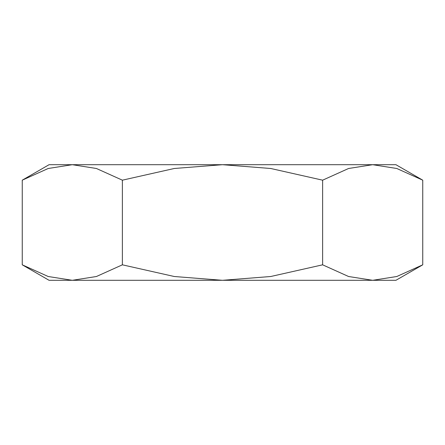 <?xml version="1.0" encoding="UTF-8"?>
<svg xmlns="http://www.w3.org/2000/svg" width="445" height="445" viewBox="0 0 445 445"><rect width="100%" height="100%" fill="white"/><g stroke="black" fill="none" stroke-linecap="round" stroke-linejoin="round"><path stroke-width="0.67" d="M422.75 180.181L395.922 164.695L372.688 164.695L396.807 168.494L422.75 180.181L422.75 264.82L396.807 276.506L372.688 280.305L348.569 276.506L322.625 264.82L270.732 276.506L222.5 280.305L395.922 280.305L422.75 264.82M49.078 164.695L22.25 180.181L48.194 168.494L72.312 164.695L222.5 164.695L270.732 168.494L322.625 180.181L348.569 168.494L372.688 164.695L222.5 164.695L174.268 168.494L122.375 180.181L96.432 168.494L72.312 164.695L49.078 164.695M22.25 264.82L49.078 280.305L222.5 280.305L174.268 276.506L122.375 264.82L96.432 276.506L72.312 280.305L48.194 276.506L22.25 264.82L22.25 180.181M122.375 264.82L122.375 180.181M322.625 264.82L322.625 180.181"/></g></svg>
